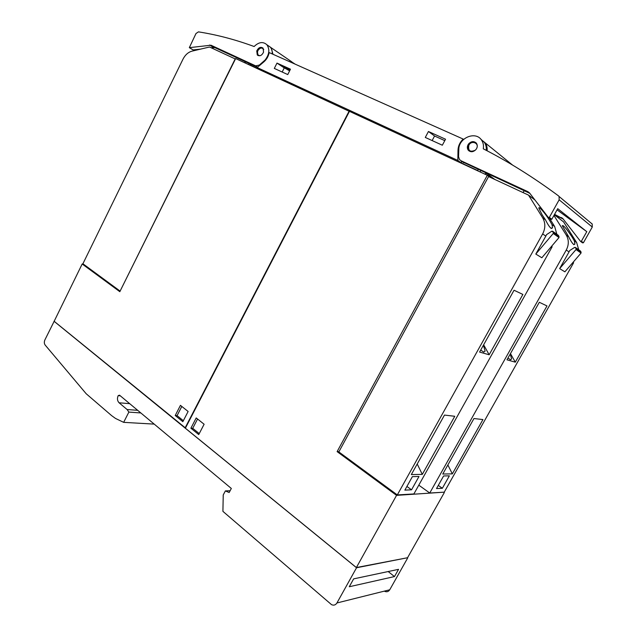 <?xml version="1.0" encoding="UTF-8"?>
<svg xmlns="http://www.w3.org/2000/svg" width="637" height="637" viewBox="0 0 637 637"><rect width="100%" height="100%" fill="white"/><g stroke="black" fill="none" stroke-linecap="round" stroke-linejoin="round"><path stroke-width="0.96" d="M210.974 45.211L189.324 47.656L195.989 33.522L198.433 31.866C216.851 34.74 235.419 39.621 254.131 46.517C258.813 41.97 263.065 41.381 266.879 44.749C269.953 49.352 269.355 54.448 265.08 60.045L259.347 65.07L255.668 65.858L210.974 45.211L214.812 47.616L257.459 67.299M272.238 53.938C272.437 51.135 271.792 48.85 270.303 47.098L267.667 45.291M245.022 61.55L245.404 62.235M211.078 47.735L214.812 47.616M193.17 49.925L200.504 49.137M245.444 62.163L244.895 61.916M256.751 50.928C258.526 47.457 260.621 46.525 263.049 48.141L263.559 52.17C261.783 55.642 259.689 56.574 257.276 54.973L256.751 50.928M262.818 47.918L262.723 47.871C260.74 47.289 259.044 48.173 257.651 50.514L257.316 51.302L258.081 55.578M268.591 45.928L271.051 47.664L272.994 54.272M250.452 64.058L249.991 64.998L261.624 70.389L257.165 67.554L457.852 160.46L461.395 163L461.419 161.057M457.852 160.46L457.995 150.348C458.146 146.032 459.874 142.274 463.171 139.065L463.656 139.439M463.171 139.065L269.172 52.568C268.456 56.295 266.68 59.4 263.845 61.893L257.165 67.554M478.164 169.45L477.591 170.509L461.395 163M481.166 139.567L485.107 142.784C486.732 145.077 487.401 147.744 487.098 150.794M462.661 161.957L529.865 193.369M486.214 150.324C486.549 147.227 485.888 144.519 484.239 142.194L480.943 139.304M548.632 217.695L550.901 219.383L551.825 219.255L557.725 208.673L586.788 231.661L581.374 241.264L580.522 241.359L563.02 218.825L554.564 214.335M458.871 147.951C460.28 137.074 475.807 131.381 481.421 139.901C483.212 142.449 483.833 145.419 483.292 148.819C508.398 161.639 533.448 177.309 558.442 195.83L559.087 196.499L559.151 199.811L549.349 217.408L548.417 217.535L529.594 193.019L527.882 191.657L460.973 160.731L459.476 159.537L458.576 156.718L458.871 147.951M486.509 173.312L492.895 178.575M488.205 174.1L486.342 173.646M485.681 172.93L485.052 174.227M480.091 171.926L480.776 170.66M494.869 179.491L487.974 174.403M522.921 192.509L524.283 190.789M557.064 209.86L586.788 231.661M554.493 214.94L563.172 219.017M580.713 241.511L582.552 242.872L583.404 242.769L592.283 227.027L592.211 224.033L591.614 223.42M468.561 143.938C471.34 141.103 473.968 140.881 476.436 143.261C477.662 145.196 477.535 147.251 476.046 149.424C473.275 152.235 470.663 152.466 468.203 150.125C466.953 148.182 467.072 146.12 468.561 143.938M475.911 142.672C473.45 141.358 471.141 141.892 468.999 144.28L468.49 145.069C467.502 147.051 467.558 148.851 468.649 150.467L469.206 151.065M478.578 171.226L477.591 170.509M292.749 63.079L289.325 60.149M292.152 62.203L295.13 64.138M249.991 64.998L251.281 65.81M428.446 131.501L445.542 139.224L442.333 145.22L425.293 137.441L428.446 131.501L434.569 136.007L444.785 140.634M276.991 63.095L290.472 69.186L287.749 74.569L274.308 68.422L276.991 63.095L284.381 67.976M432.141 140.562L434.569 136.007M289.628 70.858L283.377 67.307L289.923 70.277M282.183 72.021L284.253 67.92M283.377 67.307L283.576 66.901L290.13 69.863M338.964 451.665L337.116 451.617L487.329 175.286L489.925 177.197M487.329 175.286L349.45 111.34L185.375 428.207L356.37 567.551L396.556 495.363L337.116 451.617M552.152 246.766L413.883 493.946L397.313 494.917L338.828 451.92L488.587 176.568L528.535 195.121L542.62 217.743C545.543 222.87 545.551 228.261 542.644 233.93L397.313 494.917M534.992 200.05L528.535 195.121M545.455 219.813L542.262 215.043L538.902 208.347C538.233 205.297 545.025 212.997 549.627 220.466L551.976 224.566L552.534 227.584C551.507 229.758 549.15 227.17 545.455 219.813L542.62 217.743M556.834 234.241L554.668 226.525L549.58 218.395M545.829 236.104L546.57 234.615L551.897 231.143L553.298 232.33L553.25 233.484L535.805 254.075L545.829 236.104L542.644 233.93M535.805 254.075L541.84 257.762L559.023 237.553L558.426 235.379L552.629 231.255L558.155 235.18M422.291 474.382L411.327 474.573L444.483 415.077L454.77 416.279L422.291 474.382L417.219 463.991M489.152 354.769L479.597 352.07L514.051 290.241L522.873 294.445L489.152 354.769L483.65 344.8M412.394 476.627L418.987 476.484L411.55 489.805L404.861 490.132L412.394 476.627M483.411 345.214L485.115 351.154L483.698 352.11L480.72 350.047M411.55 489.805L406.916 486.453M443.862 492.186L396.556 495.363M573.619 262.762L444.228 492.17L429.76 493.014L418.796 485.163M578.73 249.792L576.652 242.546L563.578 221.883L554.309 214.804M568.642 236.717L562.296 225.745C563.092 224.702 566.341 228.444 572.042 236.964L574.311 240.842L574.9 243.899C574.048 245.763 571.962 243.366 568.642 236.717L566.182 234.918C568.968 239.735 568.992 244.767 566.269 250.03L429.76 493.014M553.935 215.465L566.182 234.918M569.032 251.918L569.725 250.54L574.741 247.339L576.071 248.454L576.031 249.537L559.636 268.623L569.032 251.918L566.269 250.03M559.636 268.623L564.884 271.816L581.04 253.064L581.071 252.005L580.211 250.843M452.334 473.864L442.771 474.032L473.968 418.525L482.942 419.576L452.334 473.864L447.867 464.962M515.293 362.166L506.972 359.817L539.316 302.28L546.992 305.943L515.293 362.166L510.468 353.599M443.615 475.95L449.364 475.831L442.357 488.276L436.52 488.563L443.615 475.95M510.237 354.021L511.63 358.973L510.484 359.762L507.984 358.026M442.357 488.276L438.296 485.41M356.37 567.551L407.553 557.733L444.339 492.52M190.885 428.215L196.212 417.936L204.119 424.242L198.736 434.577L190.885 428.215L192.732 428.319L199.254 433.598M197.558 419.011L192.732 428.319M349.418 111.395L235.658 58.564L119.82 291.69L82.181 263.989L54.161 321.295L185.486 427.992M82.181 263.989L83.766 264.387M119.907 290.958L82.914 263.766L183.018 59.114C185.232 54.846 188.226 52.186 192 51.143L209.517 47.011L235.188 58.93L120.154 291.013M185.072 427.968L349.092 111.172M188.122 411.478L182.843 421.694L175.215 415.507L180.446 405.347L188.122 411.478M181.808 406.446L177.07 415.635L183.352 420.723M177.07 415.635L175.215 415.507M245.03 62.912L245.627 61.829M249.035 63.405L248.478 64.512M54.026 321.239L356.545 567.758L336.933 602.976C335.564 605.07 333.78 605.636 331.558 604.672L222.918 511.368L223.229 494.965L225.371 490.912L229.169 492.528L231.327 488.46L119.533 395.179L118.179 395.641C116.993 398.507 117.296 400.888 119.087 402.783L127.089 409.519L128.865 412.091L123.658 422.347L115.536 418.453L111.626 415.627L86.186 393.746L45.163 345.055C44.152 343.614 44.057 341.894 44.893 339.911L54.177 321.263M407.489 557.741L356.545 567.758M353.654 578.866L398.547 569.343L394.478 576.565L349.259 586.749L353.654 578.866M407.712 557.916L389.74 589.782L336.933 602.976M388.18 571.54L394.478 576.565M384.74 591.351C386.818 592.211 388.482 591.685 389.74 589.782M230.116 490.737L225.371 490.912M137.672 410.316L127.089 409.519M140.833 412.951L128.865 412.091M154.21 424.115L123.658 422.347M255.668 65.858L257.659 67.132M263.742 61.343L264.164 61.622M259.347 65.07L259.777 65.348M189.523 47.727L193.425 50.076M209.589 45.02L213.435 47.425M263.758 49.614C262.046 47.249 260.087 47.576 257.889 50.61C256.815 53.779 257.595 55.467 260.222 55.674M463.911 162.857L460.973 160.731M562.941 218.722L561.436 217.559M529.506 192.907L527.882 191.657M551.825 219.255L549.349 217.408M592.283 227.027L559.151 199.811M583.404 242.769L581.374 241.264M476.771 148.23C479.263 142.919 471.42 139.981 468.856 145.22C467.916 150.826 470.09 152.474 475.385 150.157M457.995 150.348L458.656 150.842M554.668 226.525L551.976 224.566M559.063 236.415L553.298 232.33M559.023 237.553L553.25 233.484M576.652 242.546L574.311 240.842M580.466 251.034L575.45 247.475M581.071 252.005L576.071 248.454M581.04 253.064L576.031 249.537M120.321 395.84L118.179 395.641M129.701 403.667L119.087 402.783M266.879 44.749L270.303 47.098M189.428 47.719L193.226 50.012M257.276 54.973L257.85 55.347M484.239 142.194L481.421 139.901M592.211 224.033L559.087 196.499M468.203 150.125L468.649 150.467M512.586 165.087L485.107 142.784M271.051 47.664L291.921 61.924M551.116 228.508L552.534 227.584M483.61 352.078L485.115 351.154M580.442 251.01L575.434 247.451M573.698 244.672L574.9 243.899M510.38 359.73L511.63 358.973"/></g></svg>
